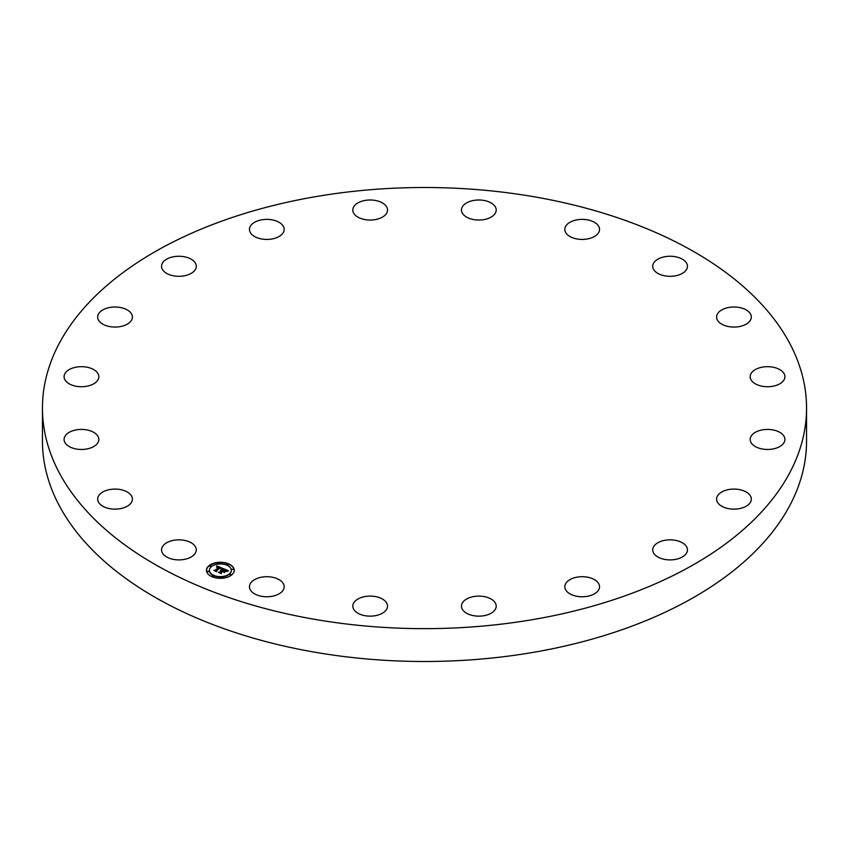 <?xml version="1.0" encoding="UTF-8"?>
<svg xmlns="http://www.w3.org/2000/svg" width="849" height="849" viewBox="0 0 849 849"><rect width="100%" height="100%" fill="white"/><g stroke="black" fill="none" stroke-linecap="round" stroke-linejoin="round"><path stroke-width="1.27" d="M195.567 547.043A17.362 10.029 180 0 1 196.278 549.865A17.362 10.029 180 0 1 181.378 559.788A17.362 10.029 180 0 1 162.244 552.688A17.362 10.029 180 0 1 161.543 549.865A17.362 10.029 180 0 1 176.443 539.943A17.362 10.029 180 0 1 195.567 547.043M532.058 196.427A382.05 220.57 0 0 0 42.45 408.072A382.05 220.57 0 0 0 316.942 619.728A382.05 220.57 0 0 0 806.55 408.072A382.05 220.57 0 0 0 532.058 196.427M42.45 408.072L42.45 440.928A382.05 220.57 0 0 0 316.942 652.573A382.05 220.57 0 0 0 806.55 440.928L806.55 408.072M281.157 581.087A17.362 10.029 180 0 1 284.182 586.744A17.362 10.029 180 0 1 271.945 596.316A17.362 10.029 180 0 1 252.482 592.4A17.362 10.029 180 0 1 249.457 586.744A17.362 10.029 180 0 1 261.694 577.161A17.362 10.029 180 0 1 281.157 581.087M380.776 598.195A17.362 10.029 180 0 1 387.537 606.133A17.362 10.029 180 0 1 377.826 615.122A17.362 10.029 180 0 1 359.562 614.071A17.362 10.029 180 0 1 352.802 606.133A17.362 10.029 180 0 1 362.502 597.134A17.362 10.029 180 0 1 380.776 598.195M484.673 596.688A17.362 10.029 180 0 1 496.198 606.133A17.362 10.029 180 0 1 472.989 615.567A17.362 10.029 180 0 1 461.463 606.133A17.362 10.029 180 0 1 484.673 596.688M582.679 576.715A17.362 10.029 180 0 1 599.543 586.744A17.362 10.029 180 0 1 581.682 596.762A17.362 10.029 180 0 1 564.818 586.744A17.362 10.029 180 0 1 582.679 576.715M665.202 540.24A17.362 10.029 180 0 1 687.457 549.865A17.362 10.029 180 0 1 674.976 559.491A17.362 10.029 180 0 1 652.722 549.865A17.362 10.029 180 0 1 665.202 540.24M724.165 490.828A17.362 10.029 180 0 1 742.068 490.244A17.362 10.029 180 0 1 751.333 499.106A17.362 10.029 180 0 1 743.766 507.384A17.362 10.029 180 0 1 725.853 507.978A17.362 10.029 180 0 1 716.598 499.106A17.362 10.029 180 0 1 724.165 490.828M753.795 433.319A17.362 10.029 180 0 1 773.142 429.955A17.362 10.029 180 0 1 784.911 439.442A17.362 10.029 180 0 1 781.292 445.566A17.362 10.029 180 0 1 761.935 448.93A17.362 10.029 180 0 1 750.176 439.442A17.362 10.029 180 0 1 753.795 433.319M751.185 373.337A17.362 10.029 180 0 1 770.51 366.832A17.362 10.029 180 0 1 784.911 376.701A17.362 10.029 180 0 1 783.892 380.076A17.362 10.029 180 0 1 764.578 386.582A17.362 10.029 180 0 1 750.176 376.701A17.362 10.029 180 0 1 751.185 373.337M716.609 316.751A17.362 10.029 180 0 1 734.215 307.02A17.362 10.029 180 0 1 751.333 317.038A17.362 10.029 180 0 1 751.323 317.324A17.362 10.029 180 0 1 733.716 327.067A17.362 10.029 180 0 1 716.598 317.038A17.362 10.029 180 0 1 716.609 316.751M653.433 269.112A17.362 10.029 180 0 1 652.722 266.289A17.362 10.029 180 0 1 667.622 256.356A17.362 10.029 180 0 1 686.756 263.466A17.362 10.029 180 0 1 687.457 266.289A17.362 10.029 180 0 1 672.557 276.212A17.362 10.029 180 0 1 653.433 269.112M567.843 235.067A17.362 10.029 180 0 1 564.818 229.41A17.362 10.029 180 0 1 577.055 219.827A17.362 10.029 180 0 1 596.518 223.754A17.362 10.029 180 0 1 599.543 229.41A17.362 10.029 180 0 1 587.306 238.983A17.362 10.029 180 0 1 567.843 235.067M468.224 217.96A17.362 10.029 180 0 1 461.463 210.021A17.362 10.029 180 0 1 471.174 201.022A17.362 10.029 180 0 1 489.438 202.083A17.362 10.029 180 0 1 496.198 210.021A17.362 10.029 180 0 1 486.498 219.021A17.362 10.029 180 0 1 468.224 217.96M364.327 219.467A17.362 10.029 180 0 1 352.802 210.021A17.362 10.029 180 0 1 376.011 200.576A17.362 10.029 180 0 1 387.537 210.021A17.362 10.029 180 0 1 364.327 219.467M266.321 239.429A17.362 10.029 180 0 1 249.457 229.41A17.362 10.029 180 0 1 267.318 219.382A17.362 10.029 180 0 1 284.182 229.41A17.362 10.029 180 0 1 266.321 239.429M183.798 275.904A17.362 10.029 180 0 1 161.543 266.289A17.362 10.029 180 0 1 174.024 256.663A17.362 10.029 180 0 1 196.278 266.289A17.362 10.029 180 0 1 183.798 275.904M124.835 325.316A17.362 10.029 180 0 1 106.932 325.91A17.362 10.029 180 0 1 97.667 317.038A17.362 10.029 180 0 1 105.234 308.76A17.362 10.029 180 0 1 123.147 308.176A17.362 10.029 180 0 1 132.402 317.038A17.362 10.029 180 0 1 124.835 325.316M95.205 382.835A17.362 10.029 180 0 1 75.858 386.199A17.362 10.029 180 0 1 64.089 376.701A17.362 10.029 180 0 1 67.708 370.578A17.362 10.029 180 0 1 87.065 367.214A17.362 10.029 180 0 1 98.824 376.701A17.362 10.029 180 0 1 95.205 382.835M97.815 442.817A17.362 10.029 180 0 1 78.49 449.323A17.362 10.029 180 0 1 64.089 439.442A17.362 10.029 180 0 1 65.108 436.068A17.362 10.029 180 0 1 84.422 429.562A17.362 10.029 180 0 1 98.824 439.442A17.362 10.029 180 0 1 97.815 442.817M132.391 499.403A17.362 10.029 180 0 1 114.785 509.135A17.362 10.029 180 0 1 97.667 499.106A17.362 10.029 180 0 1 97.677 498.819A17.362 10.029 180 0 1 115.284 489.088A17.362 10.029 180 0 1 132.402 499.106A17.362 10.029 180 0 1 132.391 499.403M231.586 575.017A13.892 8.023 0 0 0 234.239 570.305A13.892 8.023 0 0 0 224.645 562.675A13.892 8.023 0 0 0 209.109 565.583A13.892 8.023 0 0 0 206.456 570.305A13.892 8.023 0 0 0 216.06 577.925A13.892 8.023 0 0 0 231.586 575.017M229.209 574.02A10.941 6.314 0 0 0 231.299 570.305A10.941 6.314 0 0 0 223.733 564.288A10.941 6.314 0 0 0 211.497 566.591A10.941 6.314 0 0 0 209.406 570.305A10.941 6.314 0 0 0 216.973 576.312A10.941 6.314 0 0 0 229.209 574.02M222.714 568.384L221.005 568.926L221.122 568.183L220.04 567.599L216.304 571.197L214.054 570.252L215.168 570.21L218.713 567.387L216.707 567.238L218.978 567.174L216.484 567.1L216.877 565.922L222.714 568.384M222.746 568.692L221.037 569.117L222.746 568.692M220.973 568.501L220.093 567.97L216.495 570.815L216.601 571.674L214.097 570.624L216.431 571.483L216.315 570.783L220.04 567.822L220.973 568.501M228.349 570.687L226.471 571.197L226.418 570.379L224.603 569.477L222.926 570.804L224.698 569.753L226.386 570.899L224.73 569.881L223.351 570.984L225.484 571.144L223.987 572.332L222.629 571.037L220.995 573.107L218.586 572.088L219.849 572.056L221.387 570.836L220.496 570.624L221.642 570.634L220.464 570.39L221.95 570.39L223.457 569.191L223.245 568.554L228.349 570.687M228.254 571.059L226.471 571.43L228.254 571.059M224.178 572.619L225.643 571.292L224.178 572.619M222.756 571.462L221.228 572.672L221.313 573.648L218.437 572.332L221.133 573.457L221.058 572.651L222.725 571.324L223.754 571.876L222.756 571.462M228.328 564.787L226.81 564.5L228.328 564.787M231.077 574.805L229.559 574.518L231.077 574.805M233.295 569.467L231.777 569.18L233.295 569.467M213.736 576.386L212.208 576.1L213.736 576.386M222.979 577.67L221.451 577.384L222.979 577.67M209.618 565.805L211.146 566.081L209.618 565.805M217.726 562.929L219.254 563.216L217.726 562.929M207.4 571.133L208.928 571.419L207.4 571.133M221.631 570.305L223.457 569.191M219.35 572.417L221.387 570.836M220.836 572.47L220.899 573.064M223.351 570.984L224.985 571.536M223.372 568.947L227.787 570.793M216.633 567.005L216.877 566.262L222.3 568.49M214.797 570.57L218.713 567.387M216.495 570.815L216.559 571.653M221.228 572.672L221.281 573.637M234.239 570.475A13.892 8.023 0 0 0 224.507 562.983A13.892 8.023 0 0 0 209.109 565.922A13.892 8.023 0 0 0 206.466 570.475M209.406 570.475A10.941 6.314 0 0 0 209.406 570.645A10.941 6.314 0 0 0 216.973 576.651A10.941 6.314 0 0 0 229.209 574.359A10.941 6.314 0 0 0 231.299 570.645A10.941 6.314 0 0 0 231.289 570.475M226.863 564.67L228.445 564.67M229.612 574.688L231.183 574.688M231.83 569.35L233.411 569.35M212.261 576.269L213.842 576.269M221.504 577.553L223.085 577.553M209.512 566.251L211.093 566.251M217.62 563.386L219.201 563.386M207.294 571.589L208.875 571.589"/></g></svg>
